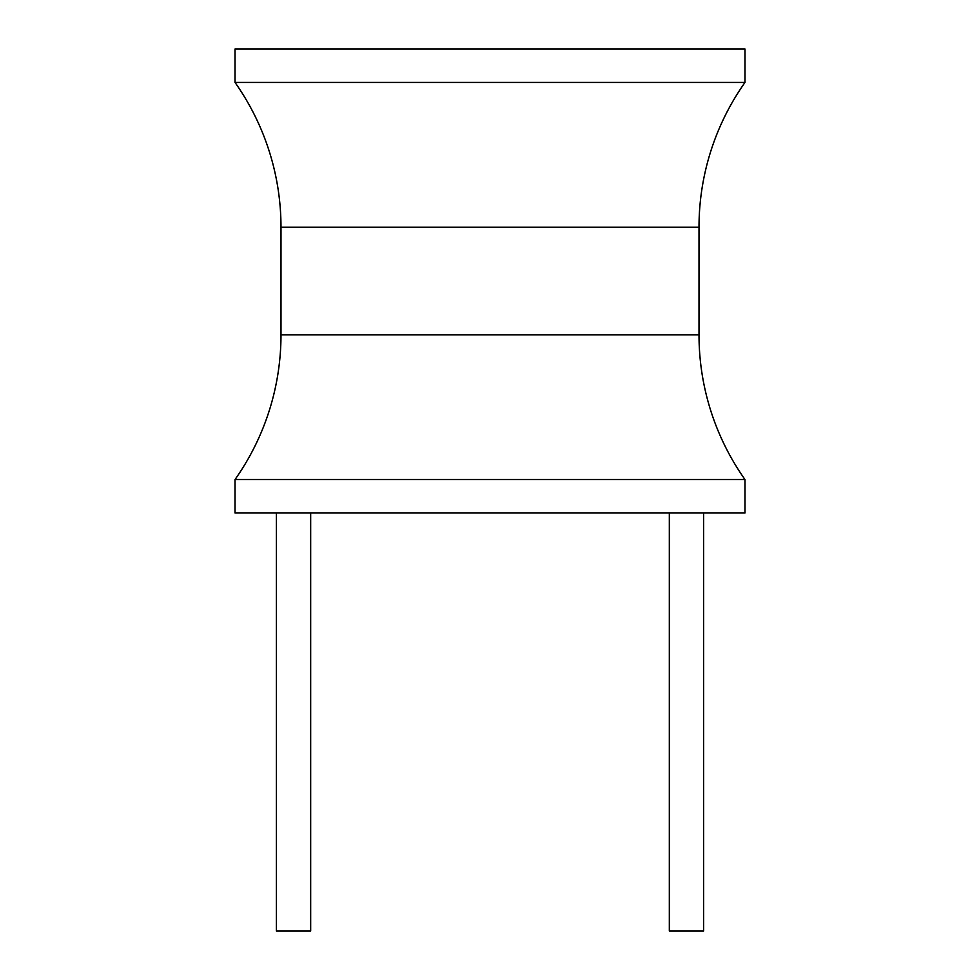 <?xml version="1.0" encoding="UTF-8"?>
<svg xmlns="http://www.w3.org/2000/svg" width="980" height="980" viewBox="0 0 980 980"><rect width="100%" height="100%" fill="white"/><g stroke="black" fill="none" stroke-linecap="round" stroke-linejoin="round"><path stroke-width="1.47" d="M744.984 479.551L744.984 512.993L235.016 512.993L235.016 479.551A250.807 250.807 0 0 0 280.99 334.805L280.99 227.189A250.807 250.807 0 0 0 235.016 82.442L744.984 82.442A250.807 250.807 0 0 0 699.01 227.189L699.01 334.805A250.807 250.807 0 0 0 744.984 479.551L235.016 479.551M744.984 82.442L744.984 49L235.016 49L235.016 82.442M669.328 512.993L669.328 931L703.603 931L703.603 512.993M310.672 512.993L310.672 931L276.397 931L276.397 512.993M280.99 227.189L699.01 227.189M699.01 334.805L280.99 334.805"/></g></svg>
